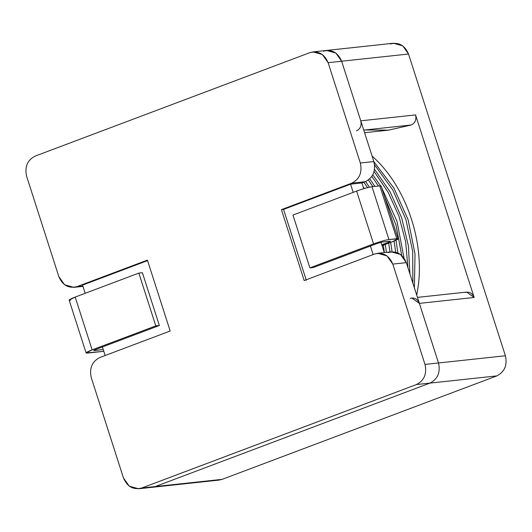 <?xml version="1.0" encoding="UTF-8"?>
<svg xmlns="http://www.w3.org/2000/svg" width="532" height="532" viewBox="0 0 532 532"><rect width="100%" height="100%" fill="white"/><g stroke="black" fill="none" stroke-linecap="round" stroke-linejoin="round"><path stroke-width="0.8" d="M58.813 276.56L26.6 176.232L58.813 276.56C62.583 285.338 68.668 288.683 77.054 286.602L147.411 260.108L170.18 331.017L99.823 357.511C92.049 361.514 89.196 368.224 91.265 377.647L123.477 477.975L91.265 377.647C89.196 368.224 92.049 361.514 99.823 357.511L170.18 331.017L147.411 260.108L77.054 286.602L82.819 285.983L73.921 287.353L64.572 284.733L58.813 276.56M323.396 51.192C331.782 49.104 337.867 52.449 341.637 61.227L373.85 161.555C375.918 170.978 373.065 177.688 365.291 181.691L361.946 182.955L363.782 188.68L361.946 182.955L365.291 181.691L351.772 183.148C359.546 179.144 362.398 172.435 360.33 163.011L373.85 161.555L341.637 61.227L328.118 62.683L360.33 163.011L328.118 62.683C324.347 53.905 318.262 50.56 309.877 52.641L35.159 156.102C27.385 160.105 24.532 166.815 26.6 176.232C24.532 166.815 27.385 160.105 35.159 156.102L309.877 52.641L313.016 51.897L322.359 54.51L328.118 62.683L341.637 61.227L335.878 53.054L326.535 50.44L335.878 53.054L341.637 61.227C337.867 52.449 331.782 49.104 323.396 51.192L326.535 50.44L313.016 51.897M380.998 242.299L384.303 252.594L380.998 242.299M388.061 252.6C396.453 250.519 402.531 253.864 406.302 262.642L438.514 362.97C440.589 372.387 437.736 379.103 429.962 383.1L155.244 486.561L148.88 487.246L155.244 486.561L429.962 383.1L416.443 384.556C424.217 380.553 427.07 373.843 424.995 364.427L392.789 264.098C389.012 255.32 382.934 251.975 374.541 254.057L304.184 280.55L281.421 209.641L351.772 183.148L281.421 209.641L283.556 209.409L350.561 184.178L361.946 182.955L350.561 184.178L283.556 209.409L281.421 209.641L304.184 280.55L374.541 254.057L377.68 253.305L387.023 255.925L392.789 264.098L424.995 364.427L438.514 362.97L406.302 262.642L392.789 264.098L406.302 262.642L400.543 254.469L391.2 251.849L377.68 253.305M82.54 285.112L85.173 293.312L82.54 285.112L147.577 260.62L82.54 285.112M102.403 346.97L105.143 355.509L102.403 346.97M123.477 477.975C127.254 486.753 133.333 490.098 141.725 488.017L416.443 384.556L141.725 488.017L155.244 486.561L138.586 488.762L129.243 486.148L123.477 477.975M306.319 280.317L283.556 209.409L306.319 280.317M373.158 254.575L370.418 246.037L373.158 254.575M353.188 192.378L350.561 184.178L353.188 192.378M138.586 488.762L218.985 480.103L222.123 479.359L155.244 486.561L222.123 479.359L496.841 375.898L429.962 383.1L155.244 486.561L152.105 487.305L155.244 486.561L429.962 383.1C437.736 379.103 440.589 372.387 438.514 362.97L424.995 364.427C427.07 373.843 424.217 380.553 416.443 384.556L429.962 383.1C437.736 379.103 440.589 372.387 438.514 362.97L419.382 303.373C417.494 298.984 414.455 297.315 410.258 298.352M365.291 181.691C373.065 177.688 375.918 170.978 373.85 161.555L360.33 163.011C362.398 172.435 359.546 179.144 351.772 183.148L365.291 181.691M465.048 292.454C469.244 291.416 472.283 293.085 474.172 297.474L415.558 114.925C416.596 119.634 415.166 122.985 411.283 124.987L388.579 130.141L365.012 129.974M364.593 132.721L388.433 130.154L411.283 124.987L363.755 130.107L411.283 124.987C415.166 122.985 416.596 119.634 415.558 114.925L360.769 120.824C361.807 125.532 360.383 128.89 356.493 130.892C360.383 128.89 361.807 125.532 360.769 120.824L341.637 61.227L360.769 120.824L415.558 114.925L474.172 297.474L419.382 303.373L438.514 362.97L505.4 355.768L408.523 54.025L341.637 61.227L408.523 54.025L402.757 45.852L393.414 43.238L326.535 50.44M411.828 297.98L419.382 303.373L474.172 297.474L466.617 292.081L417.454 297.375M429.962 383.1L496.841 375.898C504.615 371.895 507.468 365.185 505.4 355.768L438.514 362.97C440.589 372.387 437.736 379.103 429.962 383.1M390.275 43.983C398.668 41.902 404.746 45.247 408.523 54.025L505.4 355.768C507.468 365.185 504.615 371.895 496.841 375.898L222.123 479.359L215.759 480.044M384.377 252.587L383.339 245.305L384.377 252.587M363.23 186.951L364.234 188.547L363.23 186.951M385.301 244.447L386.438 252.361L385.301 244.447M389.996 251.982L388.699 243.171L389.996 251.982M367.472 187.656L363.895 182.217L367.472 187.656M365.65 181.552L369.388 187.198L365.65 181.552M390.674 242.426L392.064 251.789L390.674 242.426M395.708 252.168L394.059 241.116L395.708 252.168M372.839 186.639L368.397 180.016L372.839 186.639M369.793 178.865L374.9 186.419L369.793 178.865M396.007 240.265L397.883 252.919L396.007 240.265M401.72 255.433L396.021 225.109L384.53 196.574L396.021 225.109L401.72 255.433M378.458 186.034L371.855 176.444L378.458 186.034M372.839 174.795L380.54 185.848L372.839 174.795M381.67 187.663L397.005 221.359L404.007 258.02L397.005 221.359L381.67 187.663M407.958 267.782L405.65 241.841L398.993 216.291L388.26 192.464L374.109 171.51L388.26 192.464L398.993 216.291L405.65 241.841L407.958 267.782M374.548 169.316L390.129 191.892L401.687 217.881L408.377 245.804L409.933 273.933L408.377 245.804L401.687 217.881L390.129 191.892L374.548 169.316M412.865 283.077L412.686 251.383L405.903 219.497L392.789 189.937L374.575 164.887L392.789 189.937L405.903 219.497L412.686 251.383L412.865 283.077M373.903 161.728L393.886 188.062L408.104 219.696L415.027 253.977L414.381 287.785L415.027 253.977L408.104 219.696L393.886 188.062L373.903 161.728M416.742 295.147L417.374 291.383C425.839 244.993 407.04 187.716 373.324 157.213L372.074 156.029L373.324 157.213C407.04 187.716 425.839 244.993 417.374 291.383L416.742 295.147M381.803 244.806L388.506 242.286L388.227 241.415L388.506 242.286L381.803 244.806L385.361 244.427L382.162 245.937L385.361 244.427L381.803 244.806M398.096 238.828L381.145 186.02L379.821 185.887L396.779 238.695L379.821 185.887L371.994 186.732L388.952 239.533L371.994 186.732C368.137 187.317 363.01 188.774 356.606 191.088L373.564 243.895C379.961 241.575 385.095 240.125 388.952 239.533L398.096 238.828L392.064 241.9L385.361 244.427L392.064 241.9C397.783 239.659 399.352 238.589 396.779 238.695L388.952 239.533C385.095 240.125 379.961 241.575 373.564 243.895L309.91 267.869L292.952 215.061L309.91 267.869L313.468 267.483L309.91 267.869L373.564 243.895L356.606 191.088L292.952 215.061L356.606 191.088C363.01 188.774 368.137 187.317 371.994 186.732L379.821 185.887L380.147 186.898M313.468 267.483L377.122 243.51L382.249 242.06L390.076 241.215C390.934 241.182 390.408 241.535 388.506 242.286C390.408 241.535 390.934 241.182 390.076 241.215L382.249 242.06L377.122 243.51L313.468 267.483M390.515 241.262L390.076 241.215M138.845 273.096L155.796 325.903L159.354 325.518L142.403 272.717L138.845 273.096L142.403 272.717L159.354 325.518L95.7 349.491L159.354 325.518L155.796 325.903L92.142 349.876C86.423 352.118 84.847 353.188 87.428 353.082L103.8 351.32L86.104 352.949L92.142 349.876L155.796 325.903L138.845 273.096L75.192 297.069L138.845 273.096M70.477 300.281C67.897 300.387 69.466 299.317 75.192 297.069L92.142 349.876L75.192 297.069L69.153 300.148L86.104 352.949M103.241 349.577L94.131 350.561C93.273 350.595 93.792 350.242 95.7 349.491C93.792 350.242 93.273 350.595 94.131 350.561L94.024 350.222L94.131 350.561L103.241 349.577M93.692 350.515L94.131 350.561M82.945 286.376L73.921 287.353"/></g></svg>
